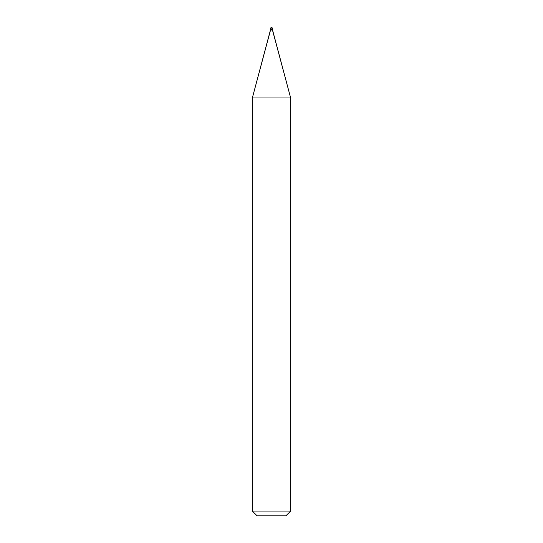 <?xml version="1.0" encoding="UTF-8"?>
<svg xmlns="http://www.w3.org/2000/svg" width="543" height="543" viewBox="0 0 543 543"><rect width="100%" height="100%" fill="white"/><g stroke="black" fill="none" stroke-linecap="round" stroke-linejoin="round"><path stroke-width="0.81" d="M270.543 29.668L272.457 29.668L272.457 28.107L271.5 27.15L270.543 28.107L270.543 29.668L270.543 28.107L271.5 27.15L272.457 28.107L270.543 28.107L272.457 28.107L272.457 29.668L270.543 29.668L252.332 97.971L252.332 511.058L257.124 515.85L285.876 515.85L290.668 511.058L290.668 97.971L272.457 29.668L270.543 29.668L272.457 29.668L272.457 30.028L270.543 30.028L270.543 29.668M270.543 30.028L272.457 30.028L290.668 97.971L252.332 97.971L270.543 30.028M252.332 97.971L290.668 97.971L290.668 511.058L252.332 511.058L252.332 97.971M252.332 511.058L290.668 511.058L285.876 515.85L257.124 515.85L252.332 511.058"/></g></svg>
